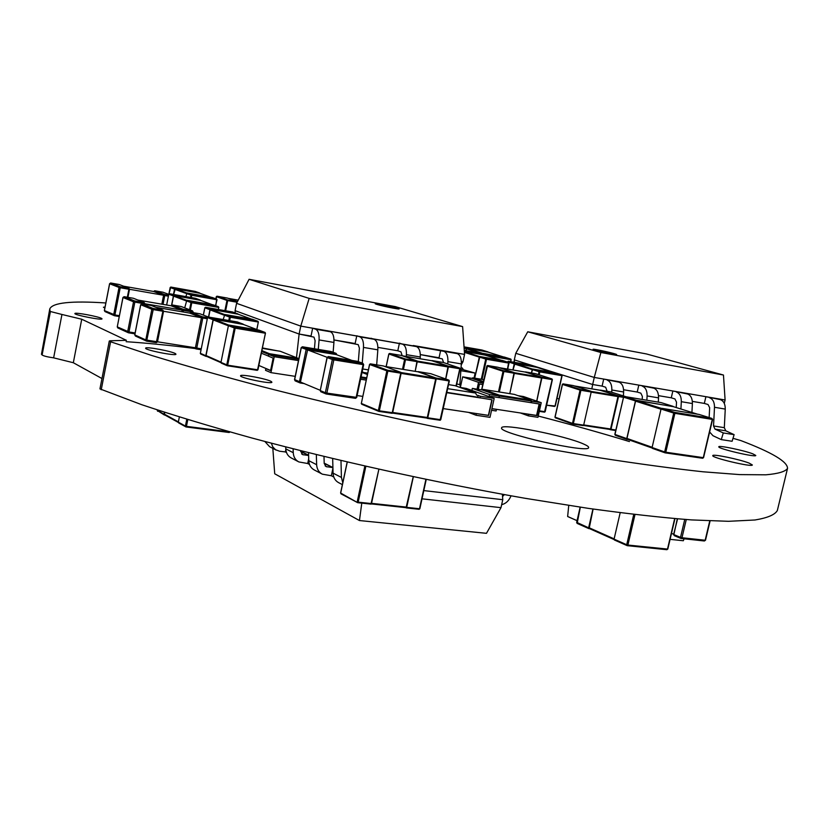 <?xml version="1.0" encoding="UTF-8"?>
<svg xmlns="http://www.w3.org/2000/svg" width="829" height="829" viewBox="0 0 829 829"><rect width="100%" height="100%" fill="white"/><g stroke="black" fill="none" stroke-linecap="round" stroke-linejoin="round"><path stroke-width="1.24" d="M105.843 302.968C71.284 300.678 52.6 302.647 49.792 308.885L50.041 310.958L41.45 354.263L42.113 354.988C43.688 356.035 47.522 356.988 53.636 357.848L73.325 362.729L101.967 378.542M49.699 311.082L50.279 311.476L42.02 354.739M50.279 311.476L61.947 314.471L53.636 357.848M61.947 314.471L81.729 319.227L73.325 362.729M81.729 319.227L126.412 340.325L110.298 340.781L109.293 341.02L110.609 341.766L151.624 355.444C183.986 365.351 220.773 375.744 261.995 386.625C347.32 408.542 447.111 430.479 536.684 446.976L600.082 457.888C639.138 463.95 673.438 468.582 702.992 471.784L739.706 474.602L765.861 474.81C778.203 473.742 785.426 471.608 787.529 468.385C787.602 461.712 772.058 452.447 740.888 440.593L733.002 438.323M109.293 341.02L99.946 388.894L141.852 404.749C173.945 415.443 210.473 426.489 251.436 437.878C336.284 460.696 435.691 482.654 525.151 498.302L588.507 508.395C627.584 513.773 661.946 517.617 691.614 519.918L728.556 521.306L755.001 519.99C767.55 517.897 775.001 514.736 777.343 510.498L787.529 468.385M710.111 432.935L709.427 432.779M629.449 441.567C600.818 432.862 570.414 424.355 538.239 416.034M201.095 349.268L195.219 348.522M195.126 348.512C169.955 345.351 146.961 343.082 126.143 341.693M49.792 308.885L41.637 353.278M101.822 318.595L102.008 318.854C102.444 320.533 73.926 314.937 74.9 313.528C74.537 311.994 99.915 316.771 101.822 318.595M104.858 308.025L103.428 307.238L105.045 307.051M175.624 353.765L175.955 354.201C176.38 356.335 144.474 350.004 145.635 348.18C145.282 346.263 172.774 351.403 175.624 353.765M271.321 381.568L271.891 382.19C272.285 384.521 239.322 377.786 240.576 375.786C240.234 373.755 267.456 378.894 271.321 381.568M583.865 444.137C587.17 445.598 588.766 446.717 588.631 447.515C589.813 453.991 497.576 433.132 501.638 427.878C501.027 422.873 565.782 435.722 583.865 444.137M752.763 453.815L755.789 455.463C756.245 457.722 717.292 448.562 718.805 446.779C718.38 445.1 743.851 450.375 752.763 453.815M749.136 463.11L752.349 464.955C752.805 467.525 711.116 457.67 712.785 455.618C712.37 453.701 739.634 459.328 749.136 463.11M673.666 534.27L671.49 533.358M123.645 286.212L153.717 291.507L163.603 295.269L161.831 304.181M128.909 289.186L164.795 295.476M137.956 300.077L171.023 305.756L182.131 310.119L181.81 311.745M144.339 303.652L182.131 310.119L183.25 309.29L192.39 310.865L193.188 312.036L192.473 312.533M156.007 307.341L189.737 313.093L201.468 317.694L195.416 347.786L201.188 348.812M157.489 341.797L195.416 347.786L195.976 348.885L192.359 347.299M162.898 311.155L202.815 317.921M294.668 379.63L320.17 390.262M327.092 357.309L307.611 349.9L336.263 354.594L335.994 353.351L330.926 351.486M351.911 360.439L336.263 354.594L336.833 354.636L336.118 353.382L336.802 354.802M127.873 297.321L129.438 289.331M144.774 304.388L144.888 303.797M146.66 341.133L156.246 342.646L146.609 341.133L145.8 339.942L151.862 309.279L140.743 304.74L134.806 334.906L145.8 339.942L157.489 341.838L163.458 311.31M304.502 383.64L300.233 382.998L307.611 349.9L301.321 347.62M460.53 387.495L459.867 384.542L461.328 363.91C461.515 358.366 460.178 354.936 457.307 353.641L440.686 350.273L439.059 357.765L420.313 354.584L442.292 358.853L443.588 362.563M447.733 363.972L447.898 361.651C448.106 356.076 446.779 352.636 443.929 351.33L300.772 326.108L236.566 303.331L235.084 310.657L299.124 334.046L313.973 337.123L315.113 340.709L314.45 348.76M406.262 356.439L406.397 354.657C406.635 348.988 405.36 345.506 402.593 344.201L399.433 343.144L397.796 350.771L377.889 347.392L397.796 350.771L400.946 351.859L402.179 355.734M420.148 358.77L420.282 356.998C420.5 351.361 419.215 347.89 416.417 346.584L300.772 326.108L236.566 303.331L235.084 310.657L299.124 334.046L300.772 326.108L299.124 334.046L311.02 336.056L312.668 328.16L315.621 329.206L330.419 331.755L327.424 330.709M362.252 363.102L363.485 347.424C363.744 341.662 362.532 338.128 359.848 336.833L356.781 335.776L355.144 343.538L333.994 339.952L358.201 344.615L359.403 348.149L358.335 361.641M364.833 373.527L362.2 371.589M376.677 364.874L377.837 349.838C378.086 344.108 376.853 340.595 374.138 339.299L371.05 338.242M333.134 352.273L333.921 342.439C334.211 336.615 333.04 333.051 330.419 331.755M318.295 349.392L319.072 339.931C319.362 334.077 318.212 330.502 315.621 329.206M513.731 362.211L514.353 360.625M619.025 382.19L603.709 379.071L619.025 382.19C622.175 383.485 623.709 386.76 623.626 391.993L623.398 395.92M602.103 386.107L592.662 384.511L591.833 388.863L592.662 384.511L514.301 359.89L514.477 362.335L514.301 359.89L515.762 353.309L514.301 359.89L592.662 384.511L594.269 377.444L603.709 379.071L594.269 377.444L592.662 384.511L602.103 386.107L603.709 379.071L602.103 386.107L605.657 387.226L607.129 391.257M607.274 380.159C610.413 381.464 611.937 384.749 611.843 390.003L611.719 392.231M653.822 388.179L638.807 385.122L653.822 388.179C657.024 389.475 658.599 392.708 658.537 397.858L658.299 402.127M637.211 392.044L623.605 389.744L637.211 392.044L638.807 385.122L637.211 392.044L640.827 393.164L642.371 396.407L642.206 399.454M642.434 386.221C645.615 387.516 647.18 390.76 647.107 395.941L646.869 400.231M687.583 393.993L672.858 390.987L687.583 393.993C690.837 395.288 692.433 398.48 692.391 403.557L691.925 412.438M671.272 397.816L658.495 395.651L671.272 397.816L672.858 390.987L671.272 397.816L674.93 398.925L676.516 402.127L676.226 407.547M676.526 392.086C679.77 393.381 681.355 396.594 681.314 401.692L680.92 409.008M720.36 399.63L705.904 396.687L720.36 399.63C723.644 400.925 725.282 404.075 725.251 409.091L724.318 427.681L725.769 430.811L734.121 434.645L732.1 441.277L721.282 439.608L712.981 435.722L709.624 431.971M704.329 403.412L692.35 401.381L704.329 403.412L705.904 396.687L704.329 403.412L708.039 404.521L709.655 407.692L709.147 417.567M709.624 397.785C712.899 399.081 714.525 402.241 714.494 407.277L713.541 425.961L714.981 429.101L723.292 432.945L721.282 439.608M734.121 434.645L723.292 432.945M511.047 495.825L510.436 497.151C508.415 501.244 505.483 503.752 501.649 504.674M502.54 496.53L504.395 494.633M342.377 484.613L338.833 482.768C335.258 480.882 333.331 477.67 333.061 473.141L332.667 458.572M342.771 482.779L341.424 477.431L340.978 460.541M321.807 473.898L314.45 470.053C310.927 468.198 309.03 465.069 308.761 460.655L308.512 452.686M323.994 456.478L324.201 463.452L332.916 467.535L325.082 463.566M331.341 475.742L333.776 477.007L331.341 475.742L332.926 468.261L331.341 475.742L322.357 474.178C318.823 472.312 316.916 469.162 316.637 464.706L316.336 454.613M324.201 463.452L326.129 466.623L332.916 467.597M298.347 461.66L291.404 458.043C287.943 456.23 286.078 453.162 285.787 448.862L285.725 446.935M300.658 451.629L308.585 455.204L301.808 451.774M307.704 463.515L309.466 464.427L307.704 463.515L308.699 458.758L307.704 463.515L298.875 461.94C295.404 460.116 293.528 457.028 293.248 452.696L293.114 448.821M300.626 450.717L302.554 454.603L308.595 455.504M276.15 450.095L269.591 446.676L264.845 441.474M285.331 451.929L286.502 452.541L285.331 451.929L285.829 449.525L285.331 451.929L279.58 451.225L275.56 449.732L272.834 446.955L271.332 443.194M684.06 538.809L683.334 540.746L670.091 539.347M577.057 520.695L567.637 516.519L568.746 505.431M577.067 520.653L567.647 516.488L577.067 520.653M478.146 397.246L477.608 395.267L478.146 397.246L446.841 392.366L492.094 399.806L488.633 415.443L476.281 413.547L476.136 415.277L468.572 412.396M479.742 397.827L446.779 392.687L479.742 397.827M488.405 415.35L491.856 399.765L488.405 415.35L443.297 408.614L476.281 413.547M488.633 415.443L476.509 413.63M476.136 415.277L489.991 417.339L494.177 398.428L466.23 388.407L459.908 387.402M479.97 397.91L480.333 396.252L494.177 398.428L489.991 417.339M477.608 395.267L480.333 396.252M475.131 373.081L460.841 370.718L475.131 373.081L474.043 378.045L475.131 373.081L463.95 369.9M460.945 369.309L463.401 369.713L462.323 368.045L463.401 369.713L460.945 369.309M381.299 304.575L381.392 305.611L381.299 304.575L375.236 303.787L399.143 308.927L381.299 304.575C367.661 301.994 379.972 305.704 393.174 308.129C406.78 310.688 394.179 306.948 381.299 304.575M597.792 350.791L597.668 349.879L593.077 349.31L616.61 354.522L597.668 349.879C585.336 347.558 600.362 351.817 612.103 353.952C624.351 356.232 609.118 351.952 597.668 349.879L597.792 350.791M476.582 395.112L475.67 393.07L447.66 388.656L475.67 393.07L455.059 385.661L448.53 384.615L455.059 385.661L475.67 393.07L476.582 395.112M461.069 367.62L462.323 368.045L461.069 367.62M258.855 365.475L270.606 370.47L258.855 365.475M491.918 408.624L536.581 415.422L539.161 403.961L536.581 415.422L491.918 408.624M362.532 372.646L367.392 374.501L362.532 372.646M360.874 377.827L366.501 378.708L360.874 377.827M361.061 376.926L366.687 377.806L361.061 376.926M261.715 351.548L269.156 354.574L298.761 359.299L297.963 358.273L280.275 351.278L262.358 348.387L280.275 351.278L297.963 358.273L298.43 359.247L269.156 354.574L269.56 353.724L297.963 358.273L269.56 353.724L269.156 354.574L261.715 351.548M261.373 353.206L268.451 356.087L261.373 353.206M261.902 350.626L269.56 353.724L261.902 350.626M499.203 396.003L531.493 401.101L531.151 402.656L531.037 400.179L514.353 394.386L483.11 389.402L482.323 390.024L499.203 396.003L531.493 401.101L531.037 400.179L514.353 394.386L483.11 389.402L499.504 395.195L499.203 396.003L499.504 395.195L531.037 400.179L499.504 395.195L483.11 389.402L482.105 389.951L499.421 396.086L499.079 397.651L490.54 396.314L490.374 397.06L490.54 396.314L499.079 397.651L499.203 396.003M499.089 397.609L531.368 402.728L531.493 401.101L541.244 402.687L523.513 396.542L541.244 402.687L537.959 417.319L528.425 415.878L520.415 412.966L528.425 415.878L528.332 414.168L537.037 415.588L539.627 404.034L499.089 397.609M472.737 377.827L472.002 378.418L483.276 382.324L471.805 378.345L472.737 377.827L483.452 381.537L472.737 377.827L483.867 379.651L472.737 377.827M249.083 279.3L309.165 298.399L462.613 326.605L395.329 306.626L249.083 279.3L236.566 303.331L249.083 279.3L309.165 298.399L300.772 326.108L309.165 298.399L462.613 326.605L395.329 306.626L249.083 279.3M355.144 343.538L356.781 335.776M397.796 350.771L399.433 343.144M439.059 357.765L440.686 350.273L413.225 345.527M454.033 352.574L464.572 354.397L462.613 326.605L464.572 354.397L462.955 361.817L461.349 361.548L462.955 361.817L464.572 354.397L440.686 350.273M311.02 336.056L312.668 328.16M462.955 361.817L461.256 364.895L462.955 361.817M296.481 357.682L299.124 334.046L296.481 357.682M235.26 312.937L235.084 310.657L235.26 312.937M716.629 398.542L725.095 399.992L724.287 403.422L725.095 399.992L723.468 375.029L646.371 353.931L527.741 331.787L515.762 353.309L527.741 331.787L600.87 352.512L594.269 377.444L515.762 353.309L594.269 377.444L600.87 352.512L723.468 375.029L646.371 353.931L527.741 331.787L600.87 352.512L723.468 375.029L725.095 399.992L603.709 379.071M559.047 398.987L557.005 398.303L559.047 398.987M638.807 385.122L615.439 381.091M672.858 390.987L650.185 387.081M705.904 396.687L683.894 392.894M486.478 533.327L359.444 520.539L274.72 473.784L272.824 448.365L274.72 473.784L359.444 520.539L361.776 503.13L359.444 520.539L486.478 533.327L500.985 507.659L486.478 533.327M502.768 499.7L500.985 507.659L502.768 499.7L423.806 490.592L502.768 499.7L502.384 494.271L502.768 499.7M422.013 498.82L500.985 507.659L422.013 498.82M370.988 504.105L378.874 469.255L371.506 503.576L370.988 504.105L357.827 502.695M406.334 507.908L419.059 509.296L405.65 507.628L406.697 507.369L413.339 476.758L406.697 507.369L419.505 508.747L425.909 479.39L419.857 508.726L426.116 479.431M406.106 507.659L406.624 507.13L371.547 503.348L406.624 507.13L413.225 476.727L406.106 507.659L371.371 503.918M371.06 504.125L357.765 502.695L365.848 466.312L358.19 502.146L371.506 503.576L358.19 502.146L357.506 502.623L340.678 493.1L347.278 462.022L340.595 493.017L357.745 502.695L340.978 493.825L340.709 492.975M418.987 509.265L419.754 508.633M406.241 507.918L406.697 507.369L419.505 508.747L419.059 509.296L419.857 508.726L426.23 479.452M357.32 502.488L341.165 493.877M358.19 502.146L357.195 501.887L358.19 502.146M364.843 466.085L357.195 501.887L364.843 466.085M178.898 423.008L178.328 422.148L179.365 416.987L178.328 422.148L185.427 426.085L178.328 422.148L178.898 423.008M157.344 410.428L163.997 414.21L164.391 412.241L164.556 415.049L157.323 410.51L164.308 414.966M164.556 414.821L164.567 412.293L164.215 414.044L178.38 421.899L164.215 414.044L164.556 414.821L178.328 422.458M186.794 419.277L185.427 426.085L186.442 426.344L187.81 419.588L186.442 426.344L185.427 426.085L185.779 426.873L186.794 419.277M186.09 426.956L229.136 432.5L186.048 426.956L186.442 426.344L186.038 426.956L178.681 422.935M229.136 432.5L229.55 431.888L186.442 426.344L229.55 431.888L229.084 432.479M229.923 431.909L229.229 432.489M230.006 431.878L229.146 432.5M157.375 409.951L157.665 411.277M614.548 540.021L614.071 539.13L620.185 512.716L614.071 539.13L626.703 544.746L614.071 539.13L614.403 539.99L626.89 545.523M576.849 522.415L588.631 527.824L592.942 509.027L588.631 527.824L589.844 528.778L576.818 522.571L580.331 507.193L577.15 523.41L588.808 528.57M589.17 528.477L593.108 509.047L588.839 527.638L614.134 538.871L588.839 527.638L589.17 528.477L614.071 539.555M633.76 514.384L626.703 544.746L627.905 545.047L634.993 514.529L627.905 545.047L626.703 544.746L627.035 545.617L633.76 514.384M627.408 545.669L666.879 549.7L627.304 545.679L627.905 545.047L627.284 545.679L614.403 539.99M666.775 549.668L667.5 549.078L627.905 545.047L667.5 549.078L666.879 549.7L667.801 549.047L674.951 518.643M674.671 518.622L667.5 549.078L674.671 518.622M580.145 507.161L576.652 522.446L577.285 523.441M216.659 299.093L215.82 305.787L216.659 299.093L191.644 294.658L190.546 297.445L191.012 295.124L186.473 293.466L191.012 295.124L191.644 294.658L187.105 293L191.644 294.658L216.587 299.082L211.944 297.414L216.659 299.093L212.006 297.424L187.105 293L185.851 296.616L187.105 293L212.027 297.435M195.395 291.476L200.058 293.321L175.168 288.647L173.479 294.44L174.546 289.103L170.214 287.518L168.961 293.849L170.805 287.062L170.214 287.518L174.546 289.103L175.168 288.647L170.836 287.062L170.183 287.497L168.909 293.891M173.644 294.471L175.302 288.813L199.509 293.124L210.96 297.238L199.509 293.124L175.302 288.813L186.846 293.02L175.302 288.813L174.681 289.269L186.452 293.58L174.681 289.269L173.644 294.471M175.168 288.647L170.836 287.062L195.25 291.425L170.836 287.062L195.25 291.425L199.696 293.02L175.168 288.647M199.758 293.031L195.312 291.445M217.043 299.756L215.499 305.673L217.043 299.756M216.587 299.082L216.701 299.715L216.587 299.082M191.644 294.658L191.748 295.3L216.701 299.715L191.748 295.3L191.644 294.658M191.012 295.124L191.748 295.3L191.012 295.124M191.292 297.58L191.748 295.3L191.292 297.58M227.374 298.057L216.96 296.202L227.374 298.057L237.467 301.611L227.374 298.057L216.97 296.202L227.581 299.963L225.643 310.761L227.695 300.595L226.97 300.419L224.897 310.637L227.581 299.963L227.695 300.595L226.97 300.419L216.317 296.627L216.97 296.202L216.359 296.647L226.97 300.419L227.581 299.963L237.415 301.715L227.581 299.963L216.97 296.202L215.923 298.834L216.359 296.647M237.125 302.264L227.695 300.595L237.125 302.264M482.074 350.056L488.291 352.17L466.81 348.201L465.805 350.677L466.25 348.657L464.116 347.973L466.81 348.201L464.074 347.33L487.991 351.921L481.981 350.025L464.043 346.874M503.421 356.926L487.825 352.024L503.4 356.926L487.825 352.024L466.924 348.356L482.913 353.434L466.924 348.356L465.95 350.698L466.354 348.812L482.571 353.973L466.354 348.812L466.924 348.356L487.918 352.056M511.161 359.713L510.84 359.102L511.027 359.734L510.84 359.102L489.379 355.372L489.556 356.004L488.809 355.828L489.379 355.372L489.452 356.501L488.809 355.828L489.379 355.372L483.172 353.392L489.379 355.372L510.84 359.102L504.55 357.123L510.882 359.112L504.55 357.123L483.172 353.392L482.602 353.859L488.809 355.828L482.54 354.128L483.172 353.392L504.643 357.154M488.032 351.921L481.939 350.014M511.151 359.755L510.726 361.693M511.027 359.734L510.591 361.672L511.027 359.734L489.556 356.004L511.027 359.734M530.063 365.05L536.56 367.092L529.969 365.019L508.301 361.278L514.819 363.34L536.871 367.351L514.819 363.34L512.871 369.962L514.239 363.817L507.721 361.745L514.239 363.817L514.819 363.34L508.301 361.278L507.731 361.703M513.016 369.993L514.353 363.983L532.187 369.651L514.353 363.983L514.933 363.506L536.394 367.206L553.575 372.615L536.394 367.206L514.933 363.506L513.016 369.993M562 375.63L561.668 374.988L561.875 375.651L561.668 374.988L539.638 371.216L539.834 371.889L539.047 371.703L539.638 371.216L539.834 371.889L539.182 374.822L539.834 371.889L539.047 371.703L539.638 371.216L532.798 369.05L539.638 371.216L561.668 374.988L554.756 372.812L561.71 374.998L554.756 372.812L532.798 369.05L532.218 369.537L539.047 371.703L532.218 369.537L531.451 372.946L532.798 369.05L554.85 372.843M507.638 362.128L508.281 361.268L507.638 362.128M536.601 367.102L529.969 365.019L508.198 361.268M539.047 371.703L538.404 374.573L539.047 371.703M508.301 361.278L529.969 365.019M554.58 406.448L546.643 405.194L555.264 406.013L562.103 375.672L561.71 374.998M555.161 405.961L561.989 375.672M561.875 375.651L555.036 406.003L561.875 375.651L539.834 371.889L561.875 375.651M478.872 352.967L485.297 355.175L464.354 351.33L484.986 354.916L478.768 352.936L464.292 350.418M500.985 360.18L484.81 355.03L500.954 360.169L484.81 355.03L464.364 351.475L484.913 355.061M508.685 362.46L509.058 363.123L508.664 362.449L486.322 358.594L482.084 379.361L486.509 359.258L485.732 359.081L486.322 358.594L479.898 356.532L486.322 358.594L508.623 362.439L502.115 360.366L508.664 362.449L502.115 360.366L479.898 356.532L479.307 357.009L485.732 359.081L479.307 357.009L474.665 378.148L479.898 356.532L502.177 360.387M485.732 359.081L481.297 379.236L485.732 359.081M507.731 369.092L508.954 363.081L507.628 369.071M509.058 363.123L507.493 369.05L508.623 362.439L509.058 363.123M486.509 359.258L508.809 363.102L486.509 359.258M401.215 355.403L417.06 360.916L415.174 371.34L417.256 361.682L405.495 359.724L417.256 361.682L417.06 360.916L405.308 358.957L405.495 359.724L404.593 359.517L402.5 369.278L404.593 359.517L405.495 359.724L403.412 369.433L405.308 358.957L404.593 359.517L405.308 358.957L417.06 360.916L401.236 355.413L389.609 353.455L405.308 358.957L389.609 353.455L388.905 354.004L404.593 359.517L388.905 354.004L389.578 353.455L401.236 355.413L389.578 353.455L388.822 353.962L386.117 366.615M456.282 386.096L460.064 368.781L459.629 368.024L459.774 368.76L459.567 368.003L448.209 366.107L459.567 368.003L443.297 362.47L432.054 360.584L448.209 366.107L448.406 366.874L459.774 368.76L448.406 366.874L445.764 378.998L448.209 366.107L431.764 360.719L443.297 362.47L432.033 360.584M432.096 360.77L448.064 366.231L417.225 361.092L448.064 366.231L445.66 378.967L448.064 366.231L432.127 360.781L402.241 355.765M459.774 368.76L456.002 385.993L459.774 368.76M386.21 366.636L388.905 354.004L386.21 366.636M456.178 386.065L459.96 368.791M460.064 368.781L459.649 368.024L443.442 362.522M218.441 306.751L218.825 307.445L218.338 306.72L191.665 302.067L189.551 309.745L190.991 302.575L186.142 300.751L190.991 302.575L191.665 302.067L186.815 300.243L191.665 302.067L218.338 306.72L213.354 304.885L218.41 306.74L213.354 304.885L186.815 300.243L184.722 307.87L186.815 300.243L213.457 304.917M195.685 298.388L200.649 300.388L174.069 295.466L173.406 295.953L171.613 304.979L173.406 295.953L168.795 294.212L166.65 305.01L168.795 294.181L166.65 305.01M171.79 304.937L173.541 296.129L174.214 295.642L200.058 300.181L212.369 304.72L200.058 300.181L174.214 295.642L186.546 300.274L174.214 295.642L173.541 296.129L186.121 300.865L173.541 296.129L171.79 304.937M200.328 300.088L174.069 295.466L169.458 293.725L168.753 294.191L173.406 295.953L174.069 295.466L169.458 293.725L168.753 294.191M195.582 298.336L200.255 300.067L195.509 298.326L169.458 293.725L168.795 294.212M218.348 309.497L218.763 307.445M218.4 309.507L218.773 307.414M218.338 306.72L218.462 307.404L218.338 306.72M191.665 302.067L191.779 302.761L218.462 307.404L191.779 302.761L191.665 302.067M190.991 302.575L191.779 302.761L190.991 302.575M190.328 310.046L191.779 302.761L190.328 310.046M169.458 293.725L195.499 298.316L169.458 293.725M257.964 321.3L258.389 322.035L257.892 321.279L230.193 316.523L228.783 320.502L229.478 317.061L224.099 315.03L229.478 317.061L230.193 316.523L224.804 314.502L230.193 316.523L257.892 321.279L252.358 319.248L257.964 321.3L252.358 319.248L224.804 314.502L223.177 319.548L224.804 314.502L252.472 319.279M232.773 312.036L238.255 314.243L210.67 309.196L209.965 309.714L208.493 317.051L209.965 309.714L204.856 307.797L203.395 315.103L204.867 307.756M237.819 314.087L210.815 309.383L224.514 314.533L210.815 309.383L210.12 309.901L224.068 315.155L210.12 309.901L208.67 317.082L210.12 309.901L210.815 309.383L237.643 314.025L251.332 319.072L237.747 314.056M237.923 313.922L210.67 309.196L205.551 307.279L204.815 307.766L203.343 315.082M232.669 311.994L237.85 313.901L232.597 311.973L205.551 307.279L210.67 309.196L209.965 309.714L204.856 307.797L205.509 307.269M256.793 329.527L258.327 322.046M256.855 329.548L258.337 322.004M257.892 321.279L258.026 322.004L257.892 321.279M230.193 316.523L230.317 317.258L258.026 322.004L230.317 317.258L230.193 316.523M229.478 317.061L230.317 317.258L229.478 317.061M229.633 320.647L230.317 317.258L229.633 320.647M232.586 311.973L205.54 307.279L232.555 311.963M226.97 365.62L220.97 362.408L228.421 325.683L229.177 325.103L259.114 330.191M237.622 322.046L243.56 324.502L213.83 319.165L213.074 319.725L205.81 355.714L207.198 356.605L200.349 353.299L206.027 356.346M206.535 356.294L206.048 355.537L213.229 319.921L213.986 319.362L242.897 324.263L257.86 329.942L242.897 324.263L213.986 319.362L228.887 325.134L213.986 319.362L213.229 319.921L228.389 325.807L213.229 319.921L206.048 355.537L220.96 362.667L206.411 356.263M221.457 363.175L220.97 362.408L228.421 325.683L229.177 325.103L258.907 330.118L265.062 332.439M258.907 330.118L265.021 332.419L265.477 333.217L257.57 369.775L227.664 365.185L227.115 365.703L234.275 327.952L235.042 327.382L264.938 332.398L265.477 333.217L257.57 369.775L227.664 365.185L235.187 328.17L265.083 333.185L264.938 332.398L265.083 333.185L235.187 328.17L235.042 327.382L264.938 332.398L258.907 330.118M229.177 325.103L235.042 327.382L235.187 328.17L234.275 327.952L235.042 327.382L229.177 325.103M228.421 325.683L235.187 328.17L227.27 365.744L226.752 364.957L234.275 327.952L228.421 325.683M220.97 362.408L227.664 365.185L220.97 362.408M243.198 324.149L213.83 319.165L213.074 319.725L205.81 355.714L200.349 353.299L200.825 354.045M237.498 321.994L243.115 324.129L237.415 321.973L208.286 317.02L213.83 319.165L208.286 317.02L207.54 317.569L213.074 319.725L207.54 317.569L200.359 353.237M227.312 365.744L257.145 370.325L257.964 369.786L257.177 370.325L227.27 365.744L221.333 363.143M257.892 369.807L257.239 370.325M265.415 333.175L257.964 369.786L257.187 370.335M257.902 369.744L265.404 333.227M237.374 321.963L208.286 317.02L207.54 317.569L200.349 353.299L207.551 317.528M200.4 313.963L208.286 317.01L207.488 317.538M525.399 371.931L535.43 373.63L525.379 371.92L541.803 377.216L536.819 401.153L541.803 377.216L525.109 372.045L535.534 373.661M525.472 372.107L541.669 377.33L536.705 401.112L541.876 378.034L514.291 373.392L541.876 378.034L541.669 377.33L514.281 372.708L541.669 377.33L525.472 372.107L499.037 367.62L525.472 372.107M497.928 367.257L487.607 365.506L497.928 367.257L514.115 372.542L509.783 393.661L514.322 373.257L503.877 371.496L499.338 391.993L503.877 371.496L503.037 371.299L498.478 391.848L503.669 370.781L503.877 371.496L503.037 371.299L486.986 365.972M544.456 412.148L539.296 411.36L544.933 411.681L539.41 410.832L544.933 411.681L552.145 379.63L542.021 377.92L552.145 379.63L551.927 378.926L541.803 377.216L551.927 378.926L535.43 373.63L551.99 378.936M514.322 373.257L503.877 371.496L503.669 370.781L503.037 371.299L486.872 365.972L487.587 365.506L503.669 370.781L514.115 372.542L514.322 373.257M514.115 372.542L503.669 370.781L487.607 365.506L481.711 389.889L487.607 365.506L497.949 367.268L514.115 372.542M552.383 379.651L551.927 378.926L552.383 379.651L545.181 411.692L544.498 412.158L552.145 379.63L551.927 378.926L535.472 373.641M545.067 411.63L552.259 379.641M427.339 418.386L440.064 420.23L426.261 417.982L427.764 417.806L436.22 378.874L436.002 378.024L417.857 371.775L430.738 373.672M384.521 366.356L418.231 371.838L435.847 378.159L401.101 372.563L435.847 378.159L418.262 371.848L384.542 366.366L418.189 371.838M392.5 413.101L427.215 418.117L435.847 378.159L427.173 418.106L392.511 413.091M392.127 413.308L400.925 372.366L383.526 365.993L370.408 363.858L383.495 365.983L400.925 372.366L401.132 373.237L392.645 412.728L392.127 413.308L378.946 411.402M427.277 418.386L436.22 378.874L436.002 378.024L418.189 371.63L430.811 373.682L418.158 371.62M440.023 420.22L440.551 419.661L427.764 417.806L440.551 419.661L448.997 380.936L436.22 378.874L448.997 380.936L448.769 380.076L436.002 378.024L448.769 380.076L430.987 373.744M370.366 363.848L387.651 370.231L400.925 372.366L387.651 370.231L387.858 371.102L401.132 373.237L387.858 371.102L379.361 410.811L392.645 412.728L379.361 410.811L378.729 411.36L378.366 410.562L361.34 403.454L369.641 364.418M383.526 365.993L370.408 363.858L369.63 364.48L386.853 370.864L378.366 410.562L361.34 403.454L369.537 364.428L370.387 363.858L387.651 370.231L386.853 370.864L378.729 411.36M440.064 420.23L448.997 380.936L448.769 380.076L430.811 373.682L448.852 380.096L449.225 380.894M448.852 380.096L449.339 380.957L440.779 419.598L449.214 380.957M440.075 420.23L440.779 419.598M440.759 419.681L440.199 420.22M361.361 403.371L369.537 364.428M378.594 411.277L361.703 404.231L361.247 403.391M361.817 404.262L378.687 411.339M370.304 363.858L369.63 364.48L386.853 370.864L387.858 371.102L386.853 370.864L387.651 370.231L378.884 411.402L392.169 413.319M379.361 410.811L378.366 410.562L379.361 410.811M600.351 390.117L610.31 391.785L626.061 396.77L610.268 391.775L600.372 390.127L618.279 395.796L618.517 396.521L610.527 429.743L609.408 429.36L611.004 429.267L618.517 396.521L618.279 395.796L600.051 390.241L610.196 391.765M574.424 385.951L600.434 390.304L574.435 385.962L600.434 390.304L618.123 395.91L610.413 429.505L583.533 425.453L610.413 429.505M562.943 383.889L573.305 385.589L590.984 391.267L591.212 391.993L583.668 425.132L583.16 425.609L572.943 424.075M618.279 395.796L623.626 396.687L618.279 395.796M618.517 396.521L623.335 397.329L618.517 396.521M611.004 429.267L615.833 429.992L611.004 429.267M615.709 430.531L610.579 429.754L615.709 430.531M573.274 385.589L590.984 391.267L591.212 391.993L583.668 425.132L573.367 423.578L572.891 424.065L555.078 417.174L562.487 384.355M563.067 383.879L562.466 384.407L563.067 383.879L573.305 385.589L563.098 383.889L580.683 389.557L590.984 391.267L580.683 389.557L580.922 390.283L591.212 391.993L580.922 390.283L573.367 423.578L583.668 425.132L583.16 425.609M555.088 417.111L562.466 384.407L580.051 390.086L572.497 423.37L555.078 417.174L555.368 417.837L554.964 417.111L562.352 384.355M572.715 424.002L555.368 417.837L572.787 424.044L572.497 423.37L573.367 423.578L572.787 424.044L583.201 425.619M573.367 423.578L572.497 423.37L580.051 390.086L580.922 390.283L573.367 423.578M580.683 389.557L580.051 390.086L580.922 390.283L580.683 389.557L580.051 390.086L562.466 384.407L563.098 383.889L580.683 389.557M661.159 402.625L673.117 406.355L661.034 402.593L624.361 396.49L636.257 400.252L624.361 396.49L623.563 397.164L635.46 400.935L626.765 438.603L614.994 434.458L623.563 397.164L635.46 400.935L636.257 400.252L673.5 406.697L636.257 400.252L635.46 400.935L626.765 438.603L628.351 439.65L614.994 434.458L615.356 435.308L627.035 439.422M627.408 439.308L652.102 448.023L627.408 439.308L626.962 438.427L635.563 401.153L636.361 400.469L673.034 406.552M652.454 448.396L665.086 452.841L664.651 451.94L652.091 447.515L661.034 409.039L673.718 413.06L664.651 451.94L652.091 447.515L652.527 448.406L652.091 447.515L661.034 409.039L661.853 408.334L699.21 414.479M652.527 448.406L664.91 452.779M665.231 452.862L702.629 458.261L665.148 452.852L665.801 452.219L664.651 451.94L665.013 452.821L665.801 452.219L674.889 413.329L674.537 412.345L712.007 418.458L699.085 414.438L711.956 418.448L674.537 412.345L673.718 413.06L674.537 412.345L661.853 408.334L674.537 412.345L674.889 413.329L673.718 413.06L664.651 451.94L665.801 452.219L674.889 413.329L661.034 409.039L661.853 408.334L699.085 414.438L712.028 418.469M673.158 406.365L661.003 402.583L624.32 396.48L623.563 397.164L614.828 434.375L615.429 435.329M615.336 435.298L615.014 434.365M614.828 434.375L623.584 397.091M623.398 397.091L624.092 396.511M660.941 402.573L624.31 396.48M702.567 458.25L703.293 457.639L665.801 452.219L703.293 457.639L702.629 458.261L703.562 457.639L712.588 419.433L703.293 457.639L712.308 419.412L711.956 418.448L712.38 419.339M674.889 413.329L712.308 419.412L674.889 413.329M366.2 380.117L360.574 379.236L366.2 380.117M362.739 396.386L357.112 395.547L362.739 396.386M268.441 356.169L268.783 354.511L274.233 356.719L298.492 360.584L274.233 356.719L270.948 372.635L295.217 376.356L270.948 372.635L265.518 370.325L265.871 368.656L270.565 370.656L273.156 358.097L268.441 356.169L268.783 354.511L274.233 356.719L270.948 372.635L265.518 370.325L265.871 368.656L270.565 370.656L273.156 358.097L268.441 356.169M262.451 347.942L277.342 350.802L262.451 347.942M491.898 408.718L496.467 409.412L496.125 410.977L491.556 410.293L496.125 410.977L496.467 409.412L491.898 408.718M489.566 394.531L472.343 388.397L482.105 389.951L472.343 388.397L471.898 390.438L472.343 388.397L489.566 394.531L499.421 396.086L489.566 394.531L489.11 396.604L489.566 394.531M518.084 395.682L523.513 396.542L518.084 395.682M531.368 402.728L531.721 401.184L541.244 402.687L537.959 417.319L528.425 415.878L528.778 414.334L537.037 415.588L539.627 404.034L531.368 402.728M482.779 384.583L479.452 384.045L478.292 389.34L479.452 384.045L482.779 384.583M478.54 382.376L462.665 376.853L471.805 378.345L462.665 376.853L460.385 387.288L462.665 376.853L478.54 382.376L483.1 383.122L478.54 382.376L477.058 389.143L478.54 382.376M589.305 528.519L614.061 539.524M199.654 293.176L211.001 297.248M228.244 298.367L238.234 300.139L228.244 298.367M532.539 369.092L514.933 363.506L532.539 369.092M464.427 352.335L479.286 357.123L464.427 352.335M479.628 356.574L464.385 351.662L479.628 356.574M417.225 361.827L448.261 366.998L417.225 361.827M200.224 300.243L212.411 304.72M243.094 324.336L257.912 329.952M221.022 362.138L206.048 355.537L221.022 362.138M427.702 417.536L392.708 412.469L427.702 417.536M436.064 379.019L401.101 373.392L436.064 379.019M600.455 390.314L618.123 395.91L591.17 391.433L618.123 395.91L618.361 396.635L610.455 429.515M610.932 429.039L583.72 424.925L610.932 429.039M618.361 396.635L591.181 392.127L618.361 396.635M627.325 439.287L626.962 438.427L652.143 447.287L626.962 438.427L635.563 401.153L636.361 400.469L672.972 406.531L697.531 414.179M635.563 401.153L660.993 409.215L635.563 401.153M661.48 408.407L636.361 400.469L661.48 408.407M672.92 406.521L697.5 414.179L672.92 406.521M494.177 398.428L466.23 388.407M50.382 311.683L42.113 354.988M110.609 341.766L101.231 389.765M686.267 519.545L681.977 537.741L705.168 540.239L709.759 520.902M681.345 538.498L704.381 540.985L705.261 540.042M684.754 519.431L680.526 537.379L681.977 537.741L680.92 538.435L704.381 540.985L705.51 540.207L710.09 520.913M680.764 538.342L674.267 535.648L680.92 538.435L680.526 537.379L673.863 534.601L674.267 535.648L673.625 534.436L677.573 518.861M673.915 534.394L677.293 518.84M163.303 292.336L168.712 294.378M168.712 294.357L163.033 292.233L154.722 290.772L164.619 294.523L168.546 295.207M168.36 296.171L164.774 295.538L163.023 304.388M164.619 294.523L164.774 295.538L163.603 295.269L164.619 294.523M154.66 290.761L153.728 291.456M119.376 315.694L114.91 314.947L114.443 315.725L119.221 316.512L114.236 315.673L113.718 314.668L119.034 287.456L109.646 283.746L104.423 310.564L114.91 314.947L120.226 287.736L119.034 287.456L120.081 286.699L110.671 283L109.646 283.705M104.433 310.512L105.107 311.6M127.334 297.238L128.899 289.259L120.226 287.736L120.081 286.699L128.754 288.223L119.252 284.513L110.62 282.99M119.563 284.637L110.661 283L109.583 283.715L104.371 310.533L104.941 311.559L114.443 315.725M128.754 288.223L129.5 289.321L128.754 288.223M193.095 312.046L192.981 312.626M181.468 306.626L192.39 310.865L192.577 311.984L183.427 310.419L183.116 311.963M181.095 306.502L172.121 304.948L183.25 309.29L183.427 310.419L182.131 310.119M172.049 304.937L181.292 306.543L192.525 310.896L193.064 312.637M128.505 332.802L134.94 333.828L128.464 332.802L127.676 331.641L133.531 301.797L123.003 297.507L117.262 326.875L128.982 331.963L134.847 302.108L133.531 301.797L134.681 300.968L124.132 296.689L123.013 297.456M117.262 326.875L117.811 327.952L117.262 326.875M117.272 326.813L122.941 297.466L124.112 296.678L133.469 298.285L124.112 296.678M144.205 304.295L144.319 303.735L134.847 302.108L134.681 300.968L144.153 302.595L133.438 298.285M117.811 327.952L128.464 332.802L128.982 331.963L135.117 332.937M144.153 302.595L144.971 303.787L144.153 302.595M133.842 298.44L144.308 302.626L144.847 304.398M200.017 313.828L190.867 312.264L202.608 316.844L207.457 317.673M196.245 348.947L201.012 349.703L195.976 348.885L196.753 348.107L202.804 318.004L201.468 317.694L202.608 316.844L202.804 318.004L207.24 318.761M190.784 312.253L189.758 313.03M134.816 334.833L135.365 336.004L146.609 341.133L153.21 309.6L151.862 309.279L153.033 308.429L141.894 303.901L140.754 304.689M151.811 305.673L162.867 310.108L163.541 311.3L162.712 310.067L163.541 311.3L157.489 341.838L156.287 342.657L162.888 311.238L153.21 309.6L153.033 308.429L162.712 310.067L151.448 305.528L141.873 303.891L140.671 304.699L134.744 334.854L135.562 336.066M151.386 305.518L141.821 303.891M157.396 341.859L156.349 342.657M302.357 346.781L331.32 351.61M295.383 380.946L294.637 379.734L301.3 347.703L302.481 346.791L307.341 348.636L336.118 353.382L331.144 351.527L302.45 346.781L301.186 347.641L294.533 379.651L295.145 380.874M295.207 380.894L300.233 382.998L299.445 381.765L306.15 349.548L307.341 348.636L307.611 349.9M300.305 382.998L304.471 383.63M326.243 394.003L355.434 398.334L356.128 397.443L363.102 364.615L333.838 359.879L326.854 393.091L356.574 397.371M357.817 361.465L362.926 363.351L363.672 364.646L363.102 364.615L362.801 363.32L333.548 358.574L333.838 359.879L332.336 359.527L325.351 392.728L326.854 393.091L326.108 393.982L320.999 391.806M333.548 358.574L332.336 359.527L327.175 357.558L320.243 390.563L325.351 392.728L326.17 393.993L355.434 398.334L356.708 397.454L363.672 364.646L362.926 363.351L357.517 361.351L328.388 356.615L333.548 358.574M355.579 398.324L356.543 397.485M328.232 356.605L327.196 357.465M320.274 390.449L327.041 357.486L328.346 356.605L357.413 361.34M320.243 390.563L320.813 391.765L320.243 390.563M456.738 384.034L459.867 384.542M447.898 361.651L461.328 363.91M443.929 351.33L457.307 353.641M406.397 354.657L420.282 356.998M402.593 344.201L416.417 346.584M362.853 372.366L367.682 373.133M362.75 368.988L368.377 369.889M363.485 347.424L377.837 349.838M359.848 336.833L374.138 339.299M319.072 339.931L333.921 342.439M623.626 391.993L611.843 390.003M658.537 397.858L647.107 395.941M692.391 403.557L681.314 401.692M725.251 409.091L714.494 407.277M724.318 427.681L713.541 425.961M725.769 430.811L714.981 429.101M333.061 473.141L341.424 477.431M325.155 465.908L327.103 466.903M308.761 460.655L316.637 464.706M301.59 453.898L303.507 454.872M285.787 448.862L293.248 452.696M153.645 291.487L154.702 290.761L163.012 292.233M119.241 284.513L128.889 288.254L129.5 289.321L127.935 297.331M189.654 313.082L190.836 312.253L200.058 313.828L208.369 317.03M347.185 462.002L340.595 493.017M157.272 410.459L157.634 411.257M576.652 522.446L577.119 523.389L588.932 528.653M215.872 298.813L216.317 296.627M510.819 361.713L510.882 359.112M485.027 354.926L478.81 352.947M459.629 368.024L443.36 362.491M205.54 307.279L204.815 307.766M206.131 356.418L200.701 354.014M200.67 353.993L200.297 353.258M237.405 321.963L208.266 317.01M481.608 389.868L486.872 365.972M610.31 391.785L626.092 396.77M555.347 417.826L554.964 417.111M627.107 439.453L615.356 435.308M406.169 507.68L371.361 503.928M228.234 298.357L238.234 300.139M553.596 372.615L536.436 367.216M237.716 314.046L251.374 319.082M499.027 367.62L525.451 372.097"/></g></svg>

